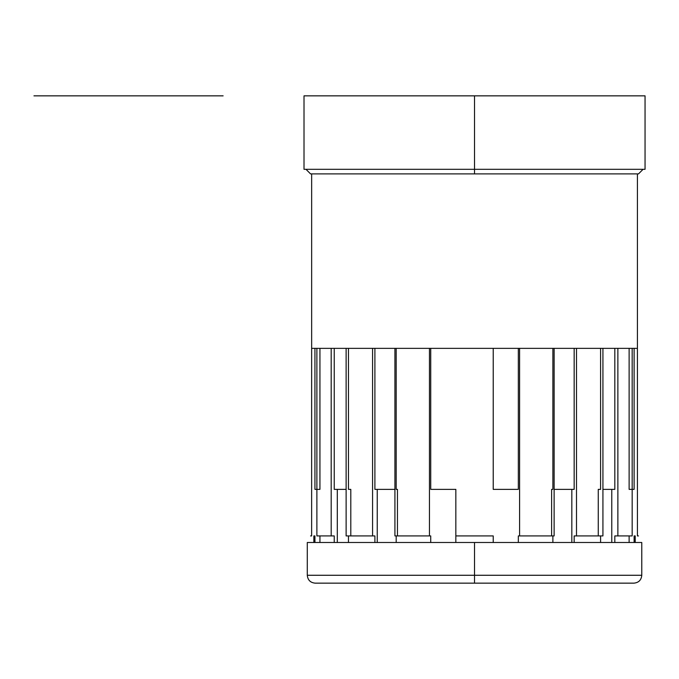 <?xml version="1.0" encoding="UTF-8"?>
<svg xmlns="http://www.w3.org/2000/svg" width="679" height="679" viewBox="0 0 679 679"><rect width="100%" height="100%" fill="white"/><g stroke="black" fill="none" stroke-linecap="round" stroke-linejoin="round"><path stroke-width="1.02" d="M598.258 535.926L598.258 489.364L600.592 489.364L600.592 348.352L617.873 348.352L617.873 535.926L632.174 535.926L632.174 348.352L637.42 348.352L637.42 535.926L637.411 173.9M637.411 348.352L311.653 348.352L311.653 173.9M632.174 489.364L632.174 535.926L629.127 535.926L629.127 542.487L629.127 535.926L614.818 535.926L614.818 542.487L614.818 535.926M634.118 542.487L634.118 535.926L635.213 535.926L635.213 542.487M518.332 542.487L518.332 535.926L552.876 535.926L552.876 542.487L552.876 535.926L552.876 542.487L552.876 535.926L554.132 535.926L554.132 348.352L576.496 348.352L576.496 535.926L600.592 535.926L600.592 542.487L600.592 535.926L600.592 542.487L600.592 535.926L602.927 535.926L602.927 348.352L602.927 535.926L574.162 535.926L574.162 542.487L574.162 535.926M313.851 542.487L313.851 535.926L314.937 535.926L314.937 542.487M374.901 535.926L374.901 542.487L374.901 535.926L374.901 542.487L374.901 535.926L348.463 535.926L348.463 542.487L348.463 535.926L346.129 535.926L372.567 535.926L372.567 348.352L372.567 535.926M334.238 535.926L334.238 542.487L334.238 535.926L319.936 535.926L319.936 542.487M396.188 348.352L396.188 489.364L396.188 348.352L394.923 348.352L394.923 535.926L430.724 535.926L430.724 542.487M396.188 535.926L396.188 542.487L396.188 535.926L394.923 535.926L429.459 535.926L429.459 348.352L429.459 535.926M430.724 489.364L430.724 348.352L430.724 489.364L455.838 489.364L455.838 535.926L493.226 535.926L493.226 542.487M455.838 489.364L455.838 542.487M474.528 575.274L307.29 575.274C307.757 580.053 310.379 582.684 315.158 583.151L633.897 583.151C638.684 582.684 641.307 580.053 641.774 575.274L641.774 542.487L307.29 542.487L307.29 575.274L474.528 575.274L474.528 583.151L474.528 575.274L641.774 575.274L474.528 575.274L474.528 542.487L474.528 575.274M518.332 348.352L518.332 489.364L493.226 489.364L493.226 348.352L519.596 348.352L519.596 535.926L554.132 535.926L554.132 348.352L552.876 348.352L552.876 489.364L551.611 489.364L551.611 535.926M634.118 348.352L634.118 489.364L629.127 489.364L629.127 348.352M617.873 535.926L617.873 348.352L614.818 348.352L614.818 489.364L602.927 489.364M576.496 535.926L576.496 348.352L574.162 348.352L574.162 489.364L554.132 489.364M493.226 489.364L493.226 348.352L493.226 489.364M394.923 489.364L374.901 489.364L374.901 348.352L372.567 348.352L394.923 348.352L394.923 535.926M346.129 489.364L334.238 489.364L334.238 348.352L331.191 348.352L331.191 535.926L331.191 348.352L346.129 348.352L346.129 535.926L346.129 348.352L348.463 348.352L348.463 489.364L348.463 348.352M314.937 489.364L314.937 348.352L314.937 489.364L319.936 489.364L319.936 348.352M305.974 169.309L310.566 173.9L638.489 173.9L643.081 169.309M474.528 169.309L474.528 173.9L474.528 169.309L304.014 169.309L304.014 95.849L474.528 95.849L474.528 169.309L474.528 95.849L645.05 95.849L645.05 169.309L474.528 169.309M614.818 489.364L614.818 348.352M611.771 542.487L611.771 489.364M600.592 489.364L600.592 348.352M574.162 489.364L574.162 348.352M571.828 542.487L571.828 489.364M552.876 489.364L552.876 348.352M396.188 489.364L397.453 489.364L397.453 535.926M377.235 489.364L377.235 542.487M374.901 489.364L374.901 348.352M348.463 489.364L350.797 489.364L350.797 535.926M337.293 489.364L337.293 542.487M334.238 489.364L334.238 348.352M33.95 95.849L223.128 95.849L33.95 95.849M316.881 489.364L316.881 535.926L331.191 535.926M319.936 535.926L316.881 535.926L316.881 348.352L311.636 348.352L311.636 535.926L310.566 535.926L311.636 535.926L311.653 348.352M455.838 348.352L429.459 348.352M637.42 535.926L638.489 535.926L637.42 535.926M519.596 535.926L519.596 348.352M455.838 535.926L493.226 535.926M210.193 95.849L109.2 95.849"/></g></svg>
